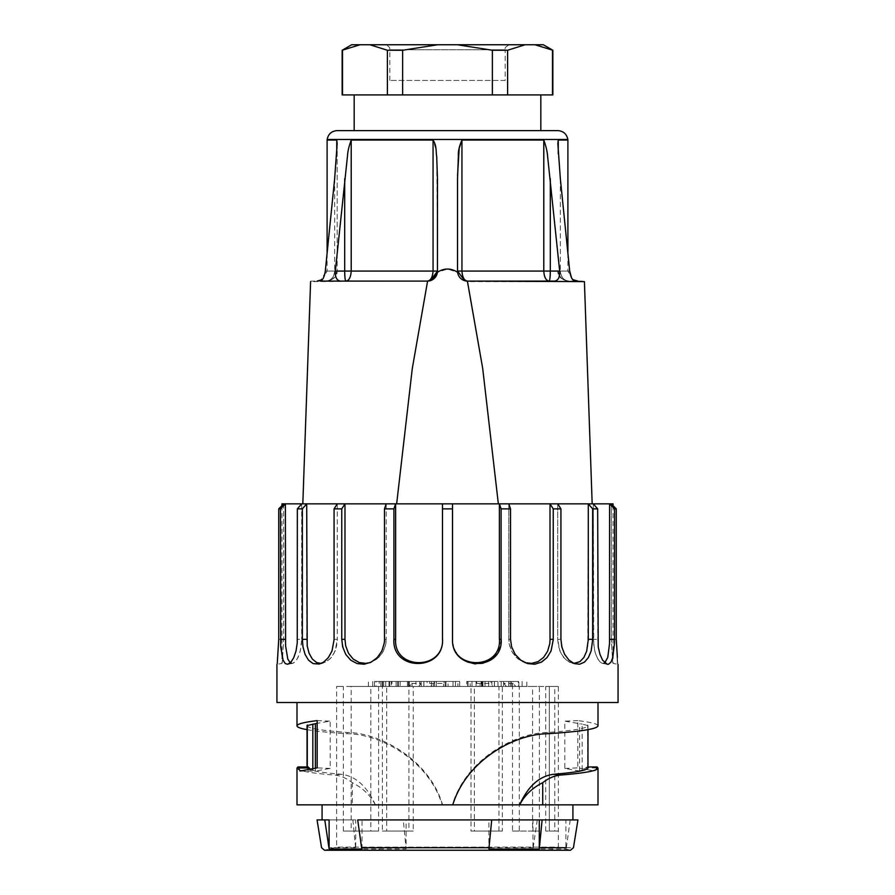 <?xml version="1.0" encoding="UTF-8"?>
<svg xmlns="http://www.w3.org/2000/svg" width="895" height="895" viewBox="0 0 895 895"><rect width="100%" height="100%" fill="white"/><g stroke="black" fill="none" stroke-linecap="round" stroke-linejoin="round"><path stroke-width="0.67" stroke-dasharray="4.47 3.36" d="M276.935 702.519L618.065 702.519M501.099 639.31L499.981 646.917L496.289 654.402L490.37 660.208L482.908 663.598L474.842 664.224L467.067 662.143L460.321 657.601L455.298 650.978L452.691 642.968L452.422 639.31C451.158 670.444 501.334 670.355 499.376 639.31L501.099 639.31L501.099 508.875L510.53 508.875L508.807 503.851L281.947 503.851M613.053 503.851L508.807 503.851L508.807 639.31L510.53 639.31L510.53 508.875M523.765 662.255L528.956 663.396L535.747 662.557L541.833 659.044L546.498 653.283L549.295 645.944L550.022 639.31L550.022 503.851L553.244 508.875L553.244 639.31L552.316 646.917L549.239 654.402L544.25 660.208L537.839 663.598L530.78 664.224L523.843 662.143L517.724 657.601L513.103 650.978L510.687 642.968L510.441 639.31L508.729 639.31L509.076 643.561L511.616 651.202L516.225 657.433L522.221 661.618L526.025 663.106M553.244 508.875L560.93 508.875L557.708 503.851L557.708 639.31L558.402 645.944L560.986 653.283L565.092 659.044L570.115 662.557L573.874 663.43M557.708 503.851L557.708 639.31L560.93 639.31L560.93 508.875M571.961 663.173L578.327 662.557L582.679 659.044L585.912 653.283L587.802 645.944L588.295 503.851L592.647 508.875L592.647 639.31L592.02 646.917L589.928 654.402L586.46 660.208L581.873 663.598L575.72 664.045L571.402 662.143L566.647 657.601L563 650.978L560.863 639.31L557.641 639.31L559.957 651.202L563.593 657.433L568.247 661.618L575.72 664.045M592.647 508.875L597.659 508.875L593.318 503.851L593.754 645.944L595.365 653.283L597.86 659.044L600.769 662.557L602.548 663.396L604.763 662.871M593.318 503.851L593.318 639.31L597.659 639.31L593.273 639.31L594.727 651.202L596.954 657.433L599.695 661.618L602.514 663.396L605.132 662.557L607.213 659.044L609.394 645.944L609.596 503.851L614.529 508.875L614.294 646.917L611.912 660.208L609.708 663.598L607.213 664.28L604.024 662.143L601.205 657.601L598.968 650.978L597.748 642.968L597.659 508.875M614.529 508.875L616.275 508.875L611.33 503.851L611.33 639.31C613.198 670.4 613.198 670.4 611.319 639.31C613.198 670.4 613.198 670.4 611.319 639.31L616.275 639.31L616.275 508.875M616.275 639.31C618.221 671.541 618.221 671.541 616.263 639.31L611.319 639.31L611.33 503.851M283.67 503.851L283.67 639.31C281.802 670.4 281.802 670.4 283.681 639.31C281.802 670.4 281.802 670.4 283.681 639.31L283.67 503.851L278.725 508.875L280.471 508.875L285.404 503.851L285.471 643.561L287.239 657.433L289.04 661.618L292.452 663.396L286.445 664.224L284.028 662.143L282.227 657.601L281.052 650.978L280.471 508.875M301.682 503.851L301.682 639.31L301.682 503.851L297.341 508.875L297.341 639.31L296.782 646.917L295.014 654.402L292.363 660.208L287.765 664.28M297.341 508.875L302.353 508.875L306.705 503.851L306.705 639.31M302.353 639.31L302.353 508.875M337.292 503.851L337.292 639.31L337.292 503.851L334.07 508.875L334.07 639.31L333.186 646.917L330.344 654.402L325.959 660.208L320.701 663.598L315.364 664.224L310.543 662.143L306.616 657.601L303.841 650.978L302.309 639.31L306.661 639.31L308.327 651.202L311.102 657.433L314.995 661.618L319.705 663.396L322.983 663.173L319.224 664.056M334.07 508.875L341.756 508.875L344.978 503.851L344.978 639.31M341.756 639.31L341.756 508.875M386.192 503.851L386.192 639.31L386.192 503.851L384.47 508.875L384.47 639.31L383.373 646.917L379.816 654.402L374.222 660.208L367.375 663.598L360.226 664.224L353.57 662.143L347.987 657.601L343.948 650.978L341.677 639.31L344.911 639.31L345.201 643.561L347.372 651.202L351.422 657.433L356.926 661.618L363.404 663.396L371.145 662.266L368.874 663.106M384.47 508.875L393.901 508.875L395.624 503.851L395.624 639.31M393.901 639.31L393.901 508.875M442.488 508.875L442.488 639.31C443.83 671.496 391.831 671.586 393.811 639.31L395.534 639.31C393.621 670.444 443.797 670.355 442.488 639.31L442.488 508.875L452.512 508.875L452.512 503.851L452.512 639.31L452.512 508.875M307.03 729.66C315.823 731.237 329.192 732.591 347.17 733.721C380.878 733.978 428.627 760.481 442.242 804.851L296.995 804.851M442.242 804.851L598.005 804.851M452.758 804.851L519.626 804.851M498.347 503.851L396.653 503.851L592.177 503.851L498.347 503.851L482.707 368.483L467.078 281.097A10.035 10.035 0 0 1 457.602 272.27L447.5 269.048L437.398 272.27A10.035 10.035 0 0 1 427.922 281.097L310.587 281.612M396.653 503.851L302.823 503.851L396.653 503.851L412.293 368.483L427.508 281.612M296.995 702.519L598.005 702.519L296.995 702.519M375.374 804.862C370.396 795.319 362.699 787.924 352.294 782.666C346.298 778.057 340.301 775.529 334.316 775.059C309.927 773.056 297.487 770.752 296.995 768.123M352.283 782.666L352.283 804.851M597.077 766.959L594.929 771.031L577.834 767.888L577.834 720.62C591.125 722.243 597.849 723.999 598.005 725.879M501.099 508.875L499.376 503.851L499.376 639.31M384.47 639.31L386.192 639.31L385.331 645.944L382.087 653.283L376.851 659.044L371.145 662.266M334.07 639.31L337.292 639.31L336.598 645.944L334.014 653.283L329.908 659.044L322.983 663.173M290.26 662.882L292.486 663.396L295.305 661.618L298.046 657.433L300.272 651.202L301.727 639.31L297.386 639.31L301.682 639.31L301.246 645.944L299.635 653.283L297.14 659.044L294.231 662.557L292.452 663.396M321.171 663.441L326.753 661.618L331.407 657.433L335.043 651.202L337.359 639.31L334.137 639.31M370.116 662.636L378.775 657.433L383.384 651.202L385.924 643.561L386.271 639.31L384.559 639.31M442.488 503.851L442.488 639.31M452.512 639.31L452.512 503.851M508.807 503.851L508.807 639.31L509.669 645.944L512.913 653.283L518.149 659.044L524.996 662.647M587.97 767.843L586.997 766.959L582.175 770.494L582.175 724.122L587.97 725.599C587.377 728.25 573.997 730.544 547.829 732.468C515.442 732.636 465.646 759.352 452.434 804.851M579.524 771.031L564.801 768.413L564.801 721.146L582.175 724.122M564.801 768.413L577.834 767.888M577.834 720.62L564.801 721.146M375.385 804.851C366.916 786.101 355.46 775.898 341.017 774.242C318.788 772.396 307.466 770.259 307.03 767.843L308.003 766.959M307.03 725.543L307.03 725.599C307.623 728.25 321.003 730.544 347.17 732.468C379.558 732.636 429.354 759.352 442.566 804.851M310.017 768.872L315.376 771.054L330.199 768.413L330.199 721.146L317.166 723.294M330.199 768.413L317.166 767.888M317.166 720.62L330.199 721.146M386.696 686.465L413.244 686.465L413.244 831.063L382.4 831.063L382.4 686.465L386.696 686.465L386.696 831.063M498.94 831.063L498.94 686.465L502.341 686.465L502.341 831.063L471.005 831.063L471.005 686.465L498.94 686.465M545.715 831.063L545.715 686.465L554.766 686.465L554.766 831.063L545.715 831.063L549.34 831.063L549.34 686.465L545.715 686.465M519.29 831.063L512.499 831.063L512.499 686.465L519.29 686.465L519.29 831.063L539.372 831.063L539.372 686.465L532.57 686.465L532.57 831.063L539.372 831.063M512.499 831.063L532.57 831.063M532.57 686.465L512.499 686.465M370.81 686.465L351.153 686.465L351.153 831.063L378.585 831.063L370.81 831.063L370.81 686.465L519.29 686.465M378.585 686.465L378.585 831.063M413.244 686.465L408.937 686.465L408.937 831.063L382.4 831.063M408.937 831.063L413.244 831.063M471.005 831.063L474.395 831.063L474.395 686.465L471.005 686.465M502.341 831.063L474.395 831.063M549.295 831.063L558.357 831.063L558.357 686.465L549.295 686.465M554.766 831.063L558.357 831.063L558.368 847.117L336.632 847.117L558.368 847.117L570.473 850.25L324.527 850.25L336.632 847.117L336.632 686.465L343.367 686.465L343.367 831.063L370.81 831.063M382.4 686.465L336.632 686.465M474.395 686.465L408.937 686.465M558.357 686.465L502.341 686.465M539.372 686.465L554.766 686.465M343.367 831.063L351.153 831.063M351.153 686.465L343.367 686.465M537.28 819.909L532.961 848.997L532.961 819.909L537.28 819.909L403.287 819.909L406.106 819.909L406.106 848.997L403.287 819.909M566.345 847.722L570.216 819.909L565.886 819.909L565.886 848.997L566.345 847.722L573.426 847.722M577.935 819.909L570.216 819.909M362.039 848.997L362.039 819.909L491.713 819.909L488.894 819.909L488.894 849.008M362.039 819.909L357.72 819.909M352.887 819.909L355.707 848.997L355.707 819.909L317.065 819.909M355.416 847.722L328.644 847.722M532.961 848.997L565.886 848.997M355.707 848.997L406.106 848.997M532.961 819.909L406.106 819.909M539.293 819.909L565.886 819.909M355.707 819.909L329.114 819.909M505.194 80.438L389.806 80.438L505.194 80.438L505.194 49.762L389.806 49.762L505.194 49.762C504.489 47.793 506.167 46.126 510.206 44.75L384.794 44.75L510.206 44.75M543.321 44.75L534.942 44.75L552.853 50.254M492.373 50.254L507.61 50.254L525.152 44.75L457.289 44.75L492.373 50.254L492.373 94.915L342.147 94.915M387.39 50.254L402.627 50.254L437.711 44.75L369.848 44.75L387.39 50.254L387.39 94.915M342.147 50.254L360.058 44.75L351.679 44.75M525.152 44.75L534.942 44.75M437.711 44.75L457.289 44.75M360.058 44.75L369.848 44.75M552.853 94.915L492.373 94.915M552.483 50.254L552.483 94.915M507.61 50.254L507.61 94.915M402.627 50.254L402.627 94.915M342.517 50.254L342.517 94.915M447.5 94.915L540.815 94.915L447.5 94.915M337.135 130.614L557.865 130.614M436.682 156.278L436.022 149.733L433.057 140.056L351.209 140.056C348.96 146.187 347.685 151.736 347.361 156.692L335.334 271.073L351.209 271.073C350.806 277.215 349.05 280.56 345.917 281.108L427.43 281.108L345.671 280.918M335.334 271.073C335.043 277.07 336.699 280.415 340.29 281.108L427.43 281.108C430.73 280.706 432.598 277.36 433.057 271.073L437.465 271.073L436.794 157.744M467.078 281.097L549.082 281.108C545.984 280.706 544.216 277.36 543.791 271.073L559.666 271.073L547.471 155.54C547.248 151.378 546.028 146.221 543.791 140.056L461.943 140.056L461.943 271.073L543.791 271.073L543.791 140.056M559.666 271.073C559.946 277.092 558.29 280.437 554.71 281.108L549.329 280.918M550.313 271.23L550.313 178.743M457.546 175.633L457.535 271.073C458.341 277.372 461.686 280.717 467.57 281.108L464.36 280.605L467.57 281.108C464.248 280.56 462.379 277.215 461.943 271.073L457.535 271.073L457.602 272.27M337.158 144.173L337.158 271.073C337.303 276.521 333.533 279.866 325.847 281.108L317.065 281.108L325.847 281.108C331.016 280.717 333.947 277.372 334.652 271.073L325.299 271.073L334.652 178.743L337.158 143.659L336.755 140.056L327.1 140.056M337.158 143.659L337.158 271.073C337.303 276.521 333.533 279.866 325.847 281.108C332.302 280.56 335.938 277.215 336.755 271.073L327.1 271.073L336.755 271.073C335.882 277.36 332.246 280.706 325.847 281.108C331.329 280.459 334.26 277.126 334.652 271.073L325.299 271.073M569.153 281.108C563.984 280.717 561.053 277.372 560.348 271.073L569.701 271.073L560.348 271.073C560.74 277.126 563.671 280.459 569.153 281.108C562.698 280.56 559.062 277.215 558.245 271.073L567.9 271.073L558.245 271.073C559.118 277.36 562.754 280.706 569.153 281.108L577.935 281.108L569.153 281.108C561.467 279.866 557.697 276.521 557.842 271.073C557.697 276.521 561.467 279.866 569.153 281.108M432.755 279.587L427.43 281.108L430.26 280.706M437.465 271.252L437.275 273.009M437.308 272.885L437.465 178.743L437.398 272.27M467.57 281.108L464.74 280.706M457.535 178.743L457.535 271.073L457.535 178.743M310.643 281.108L320.22 281.108L324.941 273.322M571.491 277.663L574.78 281.108L584.357 281.108M567.9 140.056L558.245 140.056L557.831 143.58L560.348 178.743L569.701 271.073M584.413 281.612L467.492 281.612M503.594 681.442L518.854 681.442L503.594 681.442L503.594 686.465L494.454 686.465L518.854 686.465L503.594 686.465L503.594 681.442M470.199 681.442L494.364 681.442L468.018 681.442L470.199 681.442L470.199 686.465L494.364 686.465L480.044 686.465L480.044 681.442M400.154 681.442L423.85 681.442L400.154 681.442L400.154 686.465L423.85 686.465L415.918 686.465L415.918 681.442M379.245 681.442L396.116 681.442L379.245 681.442L379.245 686.465L396.116 686.465L391.965 686.465L391.965 681.442M391.361 681.442L374.513 681.442L398.454 681.442L391.361 681.442L391.361 686.465L374.513 686.465L389.761 686.465L389.75 681.442L389.761 686.465L398.454 686.465L391.361 686.465M421.232 681.442L397.548 681.442L423.917 681.442L421.232 681.442L421.232 686.465L397.548 686.465L412.047 686.465L412.047 681.442M491.903 681.442L467.727 681.442L491.903 681.442L491.903 686.465L467.727 686.465L476.062 686.465L476.062 681.442M457.916 681.442L431.558 681.442L457.916 681.442L457.916 686.465L431.558 686.465L443.54 686.465L443.54 681.442M376.034 681.442L385.711 681.442L376.034 681.442L376.034 686.465L383.675 686.465L382.422 686.465L382.422 681.442M433.337 681.442L459.706 681.442L433.337 681.442L433.337 686.465L459.706 686.465L448.048 686.465L448.048 681.442M518.216 681.442L508.707 681.442L518.216 681.442L518.216 686.465L526.808 686.465L511.56 686.465L512.611 686.465L512.611 681.442M503.896 681.442L488.636 681.442L488.636 686.465L472.001 686.465L497.967 686.465L497.967 681.442L513.227 681.442L503.896 681.442L503.896 683.456L506.413 686.465L488.636 686.465M497.967 681.442L488.636 681.442M497.967 686.465L515.744 686.465L513.227 683.456L513.227 681.442M513.227 683.456L503.896 683.456M427.06 681.442L453.027 681.442L436.391 681.442L436.391 686.465L453.027 686.465L427.06 686.465L427.06 681.442L411.801 681.442L436.391 681.442M427.06 686.465L409.283 686.465L411.801 683.456L411.801 681.442M411.801 683.456L421.131 683.456L421.131 681.442M443.965 681.442L433.997 681.442L434.5 686.465L408.422 686.465L419.721 686.465L419.721 681.442L443.965 681.442L443.965 683.456L445.609 686.465L433.997 686.465M419.721 681.442L433.997 681.442M419.721 686.465L431.334 686.465L429.689 683.456L429.689 681.442M429.689 683.456L443.965 683.456M490.997 681.442L481.029 681.442L481.532 686.465L455.443 686.465L466.742 686.465L466.742 681.442L490.997 681.442L490.997 683.456L492.642 686.465L481.029 686.465M466.742 681.442L481.029 681.442M466.742 686.465L478.355 686.465L476.711 683.456L476.711 681.442M476.711 683.456L490.997 683.456M510.318 681.442L510.318 686.465M501.166 681.442L501.166 686.465M494.454 681.442L494.454 686.465M482.215 681.442L482.215 686.465M468.018 681.442L468.018 686.465L470.199 686.465M480.044 686.465L468.018 686.465M408.635 681.442L408.635 686.465L408.601 681.442M407.426 681.442L407.426 686.465L400.154 686.465M415.918 686.465L407.426 686.465M382.232 681.442L382.232 686.465M388.978 681.442L388.978 686.465L379.245 686.465M391.965 686.465L388.978 686.465M382.646 681.442L382.646 686.465M398.454 681.442L398.454 686.465M409.362 681.442L409.362 686.465M423.917 681.442L423.917 686.465L421.232 686.465M412.047 686.465L423.917 686.465M482.964 681.442L482.964 686.465L482.976 681.442M485 681.442L485 686.465L491.903 686.465M476.062 686.465L485 686.465M445.967 681.442L445.967 686.465M455.499 681.442L455.499 686.465L457.916 686.465M443.54 686.465L455.499 686.465M372.745 681.442L372.745 686.465M385.711 681.442L385.711 686.465L376.034 686.465M382.422 686.465L385.711 686.465M445.117 681.442L445.117 686.465M436.268 681.442L436.268 686.465L433.337 686.465M448.048 686.465L436.268 686.465M522.121 681.442L522.121 686.465M508.707 681.442L508.707 686.465L518.216 686.465M512.611 686.465L508.707 686.465M515.744 686.465L506.413 686.465M421.131 683.456L418.614 686.465L436.391 686.465M409.283 686.465L418.614 686.465M431.334 686.465L445.609 686.465M478.355 686.465L492.642 686.465M609.596 639.31L614.529 639.31M588.295 639.31L592.647 639.31M550.022 639.31L553.244 639.31M280.448 639.31L285.393 639.31M278.737 639.31L283.681 639.31L278.737 639.31M587.713 767.25L587.713 725.006M579.624 771.054L579.624 723.786M596.663 767.977L585.688 767.977M547.829 733.721L547.829 732.468M315.376 771.054L315.376 768.111M312.825 770.494L312.825 768.447M341.017 774.242L334.316 775.059M300.071 771.031L315.476 771.031M347.17 733.721L347.17 732.468M552.506 848.997A3.009 2.517 90 0 1 549.81 850.149L569.701 850.149M325.332 850.149L380.666 850.149A3.009 1.645 -90 0 1 380.196 850.25A3.009 1.645 -90 0 1 378.898 848.997M533.42 847.722L405.804 847.722M351.209 140.056L351.209 271.073L433.057 271.073L433.057 140.056M344.687 178.743L344.687 271.073M567.833 139.475L327.167 139.475M334.652 178.743L334.652 271.073L334.652 178.743M336.755 153.761L336.755 140.056M560.348 178.743L560.348 271.073L560.348 178.743M558.245 140.056L558.245 153.761M572.017 663.173L575.776 664.056M602.548 663.396L607.235 664.28M613.053 505.597L613.053 663.452L618.065 664.336M602.514 663.396L607.213 664.28M281.947 505.597L281.947 663.452L276.935 664.336M292.486 663.396L287.787 664.28M323.039 663.173L319.28 664.045M371.235 662.266L368.975 663.106M523.855 662.266L526.126 663.106M587.97 725.543L587.97 729.66M307.03 766.948L307.03 767.798M299.903 771.065L315.219 771.065M549.34 686.465L549.34 831.063M389.806 80.438L389.806 49.762C390.075 47.334 388.408 45.656 384.794 44.75M327.1 253.274L327.1 271.073L322.368 279.598M567.9 253.274L567.9 271.073L572.632 279.598M518.854 686.465L518.854 681.442M494.364 686.465L494.364 681.442M423.85 686.465L423.85 681.442M396.116 686.465L396.116 681.442M380.867 686.465L380.867 681.442M374.513 686.465L374.513 681.442M397.548 686.465L397.548 681.442M467.727 686.465L467.727 681.442M431.558 686.465L431.558 681.442M383.675 686.465L383.675 681.442M368.427 686.465L368.427 681.442M459.706 686.465L459.706 681.442M526.808 686.465L526.808 681.442M511.56 686.465L511.56 681.442M472.001 681.442L472.001 686.465M453.027 681.442L453.027 686.465M408.422 681.442L408.422 686.465M434.5 681.442L434.5 686.465M455.443 681.442L455.443 686.465M481.532 681.442L481.532 686.465"/><path stroke-width="1.34" d="M618.065 664.336L618.065 702.519L276.935 702.519L276.935 664.336M616.275 639.31C618.221 671.541 618.221 671.541 616.263 639.31L616.275 508.875L614.529 508.875L609.596 503.851L613.053 503.851L613.053 505.597M281.947 505.597L281.947 503.851L593.318 503.851L597.659 508.875L598.218 646.917L599.986 654.402L602.637 660.208L607.235 664.28L608.555 664.224L610.972 662.143L612.773 657.601L614.496 642.968L614.529 508.875M597.659 508.875L592.647 508.875L588.295 503.851L588.295 639.31M592.647 639.31L592.647 508.875M557.708 503.851L560.93 508.875L560.93 639.31L561.814 646.917L564.655 654.402L569.041 660.208L574.299 663.598L579.636 664.224L584.457 662.143L588.384 657.601L591.159 650.978L592.691 639.31L588.339 639.31L586.672 651.202L583.898 657.433L580.005 661.618L573.874 663.43M560.93 508.875L553.244 508.875L550.022 503.851L550.022 639.31M553.244 639.31L553.244 508.875M508.807 503.851L510.53 508.875L510.53 639.31L511.627 646.917L515.184 654.402L520.778 660.208L527.625 663.598L534.774 664.224L541.43 662.143L547.013 657.601L551.051 650.978L553.323 639.31L550.089 639.31L549.798 643.561L547.628 651.202L543.578 657.433L538.074 661.618L531.596 663.396L524.996 662.647M510.53 508.875L501.099 508.875L499.376 503.851L499.376 639.31M501.099 639.31L501.099 508.875M452.512 639.31L452.512 639.31C451.169 671.496 503.169 671.586 501.189 639.31L499.466 639.31C501.379 670.444 451.203 670.355 452.512 639.31L452.512 508.875L442.488 508.875L442.488 503.851M442.488 639.31L442.488 508.875M393.901 639.31C391.876 671.496 443.886 671.586 442.577 639.31C443.842 670.444 393.666 670.355 395.624 639.31L393.901 639.31L393.901 508.875L384.47 508.875L386.192 503.851M384.47 639.31L384.47 508.875M370.116 662.636L366.044 663.396L359.253 662.557L353.167 659.044L348.502 653.283L345.705 645.944L344.978 639.31L344.978 503.851L341.756 508.875L341.756 639.31L342.684 646.917L345.761 654.402L350.75 660.208L357.161 663.598L364.22 664.224L371.156 662.143L377.276 657.601L381.897 650.978L384.313 642.968L384.559 639.31M341.756 508.875L334.07 508.875L337.292 503.851M334.07 639.31L334.07 508.875M321.171 663.441L316.673 662.557L312.321 659.044L309.088 653.283L307.198 645.944L306.705 503.851L302.353 508.875L302.353 639.31L302.98 646.917L305.072 654.402L308.54 660.208L313.127 663.598L319.28 664.045L323.598 662.143L328.353 657.601L332 650.978L334.137 639.31M302.353 508.875L297.341 508.875L301.682 503.851M290.26 662.882L287.787 659.044L285.606 645.944L285.404 503.851L280.471 508.875L280.706 646.917L283.088 660.208L285.292 663.598L287.787 664.28L290.976 662.143L293.795 657.601L296.032 650.978L297.252 642.968L297.341 508.875M280.471 508.875L278.725 508.875L278.725 639.31L278.725 508.875L283.67 503.851M278.725 639.31C276.779 671.541 276.779 671.541 278.737 639.31C276.779 671.541 276.779 671.541 278.737 639.31L278.725 639.31M598.005 768.033L598.005 804.851L296.995 804.851L296.995 768.033M598.005 725.879C597.133 728.989 580.419 731.607 547.829 733.721C514.122 733.978 466.373 760.481 452.758 804.851L519.626 804.851C528.084 786.101 539.54 775.898 553.983 774.242C576.212 772.396 587.534 770.259 587.97 767.843M593.318 503.851L609.596 503.851L609.529 643.561L607.761 657.433L604.763 662.871M296.995 768.123L297.923 766.959L300.071 771.031L317.166 767.888L317.166 720.62C303.875 722.243 297.151 723.999 296.995 725.879C297.039 727.176 300.384 728.44 307.03 729.66M519.626 804.862C524.604 795.319 532.301 787.924 542.706 782.666C548.702 778.057 554.699 775.529 560.684 775.059C585.073 773.056 597.513 770.752 598.005 768.123L597.077 766.959L596.663 767.977M542.717 782.666L542.717 804.851M611.33 503.851L616.275 508.875M393.901 508.875L395.624 503.851L395.624 639.31M452.512 503.851L452.512 508.875M582.175 770.494L579.781 771.065M317.166 723.294L307.03 725.599L307.03 766.948M297.923 766.959L308.003 766.959L310.017 768.872M542.113 819.909L539.293 848.997L539.293 819.909L577.935 819.909L573.449 847.722L570.473 850.25L324.527 850.25L321.551 847.722L317.065 819.909L329.114 819.909L329.114 849.008L324.784 819.909M539.293 848.997L488.894 849.008L491.713 819.909L539.293 819.909M491.713 819.909L357.72 819.909L361.58 847.722L489.196 847.722M361.58 847.722L362.039 848.997L329.114 849.008M552.853 50.254L534.942 44.75L543.321 44.75L552.853 50.254L552.853 94.915L507.61 94.915L507.61 50.254L492.373 50.254L457.289 44.75L525.152 44.75L507.61 50.254M342.147 50.254L351.679 44.75L360.058 44.75L342.147 50.254L342.147 94.915L492.373 94.915L492.373 50.254M402.627 50.254L387.39 50.254L369.848 44.75L437.711 44.75L402.627 50.254L402.627 94.915M534.942 44.75L525.152 44.75M369.848 44.75L360.058 44.75M457.289 44.75L437.711 44.75M552.483 50.254L552.483 94.915M342.517 50.254L342.517 94.915M387.39 50.254L387.39 94.915M492.373 94.915L507.61 94.915M345.917 281.108C345.19 280.717 344.788 277.372 344.687 271.073L335.334 271.073L347.528 155.54C347.752 151.378 348.972 146.221 351.209 140.056L433.057 140.056C436.995 146.277 435.764 151.658 436.715 156.692L437.465 178.743L437.465 271.073L344.687 271.073C344.732 277.126 345.134 280.459 345.917 281.108C349.016 280.706 350.784 277.36 351.209 271.073L351.209 140.056M559.666 271.073C559.957 277.07 558.301 280.415 554.71 281.108L467.57 281.108C464.27 280.706 462.402 277.36 461.943 271.073L461.943 140.056L543.791 140.056C546.039 146.187 547.315 151.736 547.639 156.692L559.666 271.073L550.313 271.073C550.212 277.372 549.81 280.717 549.082 281.108C549.866 280.459 550.268 277.126 550.313 271.073L457.535 271.073L457.535 178.743L458.385 155.54C458.061 151.378 459.258 146.221 461.943 140.056L459.191 148.234L457.546 175.633M549.082 281.108C545.95 280.56 544.194 277.215 543.791 271.073L543.791 140.056M327.1 253.274L327.1 140.056L336.755 140.056L337.169 143.58L334.652 178.743L325.299 271.073C324.326 277.07 322.636 280.415 320.22 281.108L427.43 281.108C430.752 280.56 432.621 277.215 433.057 271.073L433.057 140.056M557.865 130.614L337.135 130.614C331.586 131.062 328.264 134.026 327.167 139.475L567.833 139.475C566.736 134.026 563.414 131.062 557.865 130.614M430.26 280.706L437.465 271.252M432.755 279.587L437.275 273.009M464.74 280.706L457.535 271.073L457.602 272.27A10.035 10.035 0 0 0 467.078 281.097L584.413 281.612L592.177 503.851M427.43 281.108L340.29 281.108C336.71 280.437 335.054 277.092 335.334 271.073M436.794 157.744L436.682 156.278M324.941 273.322L325.299 271.073M584.413 281.612L574.78 281.108C572.375 280.437 570.686 277.092 569.701 271.073L571.491 277.663M569.701 271.073L560.348 178.743L557.842 143.659L558.245 140.056L567.9 140.056L567.9 253.274M427.922 281.097A10.035 10.035 0 0 0 437.398 272.27C444.133 267.963 450.867 267.963 457.602 272.27M437.465 271.073L437.398 272.27M396.653 503.851L412.293 368.483L427.508 281.612M467.492 281.612L482.707 368.483L498.347 503.851M614.552 639.31L609.607 639.31M285.404 639.31L280.471 639.31M306.705 639.31L302.353 639.31M344.978 639.31L341.756 639.31M597.077 766.959L587.97 766.959L597.032 766.948M553.983 774.242L560.684 775.059M307.287 766.948L307.287 725.006M315.376 768.111L315.376 723.786M312.825 768.447L312.825 724.122M298.337 767.977L309.312 767.977M539.584 847.722L566.345 847.722M550.313 178.743L550.313 271.073M344.687 178.743L344.687 271.073M336.755 140.056L336.755 153.761M558.245 140.056L558.245 153.761M598.005 725.644L598.005 702.519M296.995 725.644L296.995 702.519M587.97 729.66L587.97 767.798M297.968 766.948L308.137 766.948M572.923 819.909L572.923 804.851M322.077 819.909L322.077 804.851M354.185 94.915L354.185 130.614M540.815 94.915L540.815 130.614M322.368 279.598L317.065 281.108M572.632 279.598L577.935 281.108M434.757 277.909L436.145 276.018M337.158 143.592L337.158 144.173M327.167 139.475L327.1 140.056M567.833 139.475L567.9 140.056M310.587 281.612L302.823 503.851"/></g></svg>
